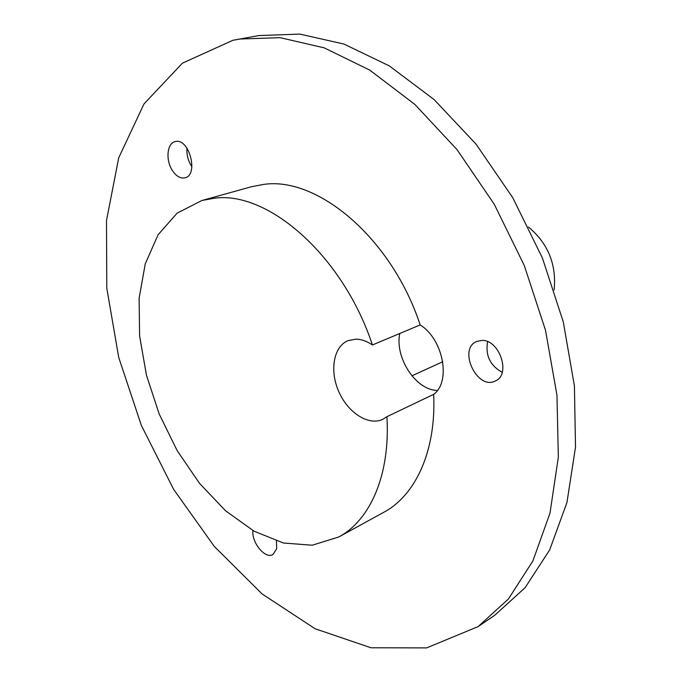 <?xml version="1.0" encoding="UTF-8"?>
<svg xmlns="http://www.w3.org/2000/svg" width="682" height="682" viewBox="0 0 682 682"><rect width="100%" height="100%" fill="white"/><g stroke="black" fill="none" stroke-linecap="round" stroke-linejoin="round"><path stroke-width="1.02" d="M478.125 626.596L494.714 615.283L525.089 587.722L549.683 549.863L566.947 502.498L575.506 447.136L574.414 385.995L563.289 321.895L542.42 258.043L512.796 197.763L476.01 144.098L434.102 99.563L389.328 65.898L343.907 44.04L299.858 34.1L258.87 35.566L232.869 40.298L182.375 63.204L144.004 103.911L118.711 157.806L106.494 220.516L106.793 288.205L118.745 357.513L141.379 425.483L173.629 489.369L214.327 546.452L262.067 593.911L315.067 628.736L370.982 647.764L426.668 647.9L478.125 626.596L508.431 598.984L532.915 560.894L549.999 513.12L558.336 457.153L556.964 395.236L545.506 330.241L524.253 265.434L494.228 204.208L457.059 149.665L414.818 104.372L369.78 70.127L324.189 47.842L280.072 37.663L239.101 39.053M502.208 372.338C490.077 365.518 485.217 355.296 487.621 341.656M399.797 333.481C394.546 357.615 416.011 390.462 437.409 390.411M191.906 166.689L191.054 165.394C187.882 159.972 186.527 154.234 186.987 148.165M276.457 541.039L276.67 548.737L272.902 554.543C265.264 559.376 251.419 542.591 252.945 530.553M263.567 184.43L251.411 186.74L201.838 200.525L177.115 213.151L158.019 234.864L145.249 263.874L139.119 298.222L139.605 335.953L146.442 375.143L159.17 413.965L177.158 450.64L199.621 483.47L225.614 510.827L253.985 531.142L283.371 543L312.203 545.216L338.724 536.998C370.275 520.247 390.436 474.663 386.916 416.693L433.641 394.349C451.322 381.784 443.232 338.98 420.155 324.93C391.818 238.419 317.599 176.195 263.567 184.43M338.724 536.998L383.838 512.25C415.67 495.328 436.395 450.589 433.641 394.349M481.833 340.403C499.514 339.466 511.236 374.52 495.43 380.914C477.281 390.829 457.511 349.09 476.684 341.452L481.833 340.403M172.171 170.168C165.445 159.75 167.116 143.041 175.197 141.6C189.093 137.355 199.118 175.223 184.873 177.857C180.278 178.71 176.041 176.144 172.171 170.168M420.155 324.93L372.432 344.973C366.873 341.188 361.392 339.252 355.97 339.15L348.11 340.608C333.507 346.482 329.415 370.693 338.835 391.724C348.016 412.866 368.698 426.173 382.892 419.277L386.916 416.693M528.49 227.004C548.098 243.5 556.64 264.497 554.116 289.995M372.432 344.973C342.807 255.341 267.574 190.321 213.901 198.274L201.838 200.525M442.763 361.75L411.885 375.833"/></g></svg>
